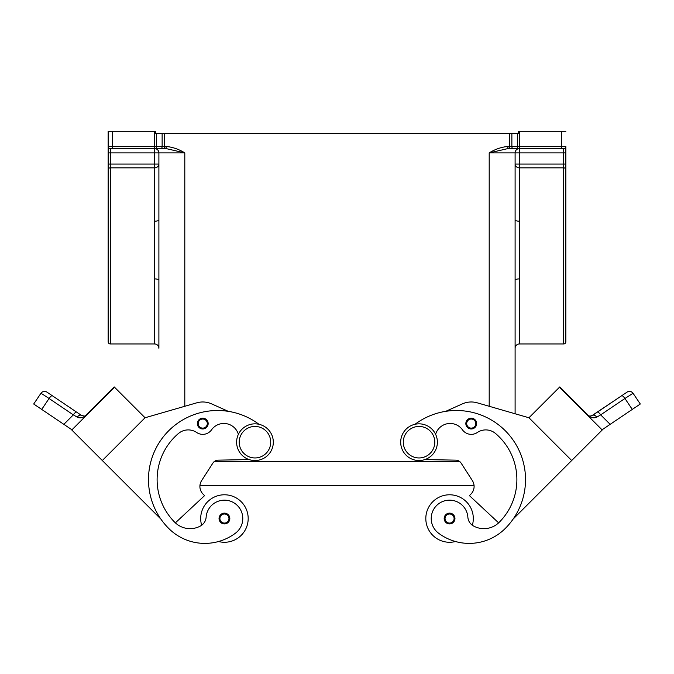 <?xml version="1.0" encoding="UTF-8"?>
<svg xmlns="http://www.w3.org/2000/svg" width="674" height="674" viewBox="0 0 674 674"><rect width="100%" height="100%" fill="white"/><g stroke="black" fill="none" stroke-linecap="round" stroke-linejoin="round"><path stroke-width="1.01" d="M419.034 423.836A18.35 18.35 0 0 0 400.685 442.186A18.35 18.35 0 0 0 419.034 460.536A18.35 18.35 0 0 0 437.384 442.186A18.35 18.35 0 0 0 419.034 423.836M254.966 460.536A18.35 18.35 0 0 1 236.616 442.186A18.35 18.35 0 0 1 254.966 423.836A18.35 18.35 0 0 1 273.315 442.186A18.35 18.35 0 0 1 254.966 460.536M201.661 525.248A23.75 23.75 0 0 1 224.434 494.783A23.75 23.75 0 0 1 248.184 518.525A23.75 23.75 0 0 0 224.434 494.783A23.75 23.75 0 0 0 200.692 518.525A23.75 23.75 0 0 1 224.434 494.783A23.75 23.75 0 0 1 248.184 518.525A23.75 23.75 0 0 1 218.519 541.525A51.064 51.064 0 0 1 168.711 528.441A69.085 69.085 0 0 1 165.349 434.351A69.085 69.085 0 0 1 258.951 424.275A69.085 69.085 0 0 0 228.309 411.351L211.569 403.861A21.585 21.585 0 0 0 196.766 402.825L145.053 417.762L102.313 460.519L160.875 519.073A69.085 69.085 0 0 1 228.309 411.351M224.434 513.133A5.4 5.4 0 0 1 229.834 518.525A5.4 5.4 0 0 1 224.434 523.925A5.4 5.4 0 0 1 219.042 518.525A5.4 5.4 0 0 1 224.434 513.133M455.481 541.525A23.75 23.75 0 0 1 425.816 518.525A23.75 23.75 0 0 1 449.566 494.783A23.75 23.75 0 0 1 472.339 525.248M449.566 523.925A5.4 5.4 0 0 0 454.958 518.525A5.4 5.4 0 0 0 449.566 513.133A5.4 5.4 0 0 0 444.166 518.525A5.4 5.4 0 0 0 449.566 523.925M435.623 434.342A15.114 15.114 0 0 1 462.448 429.818A10.792 10.792 0 0 0 477.293 432.506A15.114 15.114 0 0 1 495.542 433.492A60.449 60.449 0 0 1 499.181 522.333A21.585 21.585 0 0 1 473.367 525.905A10.792 10.792 0 0 1 467.874 517.236A18.35 18.35 0 0 0 434.882 507.514A18.35 18.35 0 0 0 438.572 533.201A51.064 51.064 0 0 0 505.289 528.441A69.085 69.085 0 0 0 508.651 434.351A69.085 69.085 0 0 0 415.049 424.275A69.085 69.085 0 0 1 445.691 411.351L462.431 403.861A21.585 21.585 0 0 1 477.234 402.825L528.947 417.762L571.687 460.519L513.125 519.073M471.236 418.183A5.4 5.4 0 0 1 476.636 423.584A5.4 5.4 0 0 1 471.236 428.976A5.4 5.4 0 0 1 465.844 423.584A5.4 5.4 0 0 1 471.236 418.183M473.308 518.525A23.75 23.75 0 0 0 449.566 494.783A23.75 23.75 0 0 0 425.816 518.525A23.75 23.75 0 0 1 449.566 494.783A23.75 23.75 0 0 1 473.308 518.525M571.687 460.519L602.219 429.987L559.479 387.238L559.808 386.91L589.699 416.81L593.92 417.905L596.734 417.172M591.595 415.866L621.723 395.705A4.314 1.095 -124 0 1 623.012 396.27A4.314 1.095 -124 0 1 624.924 398.494L633.054 393.271A4.314 4.314 0 0 0 627.064 392.108L597.459 412.075A4.314 1.095 56 0 1 598.756 412.64A4.314 1.095 56 0 1 600.669 414.864L624.924 398.494L632.288 409.413L602.051 429.81M632.288 409.413L640.3 404.012L633.054 393.271A4.314 4.314 0 0 0 627.064 392.108L621.723 395.705M597.459 412.075L592.556 415.386L590.087 416.119M213.431 503.832A18.35 18.35 0 0 1 239.118 507.514A18.35 18.35 0 0 1 235.428 533.201A51.064 51.064 0 0 1 168.711 528.441A51.064 51.064 0 0 0 235.428 533.201A18.35 18.35 0 0 0 239.118 507.514A18.35 18.35 0 0 0 206.126 517.236A18.35 18.35 0 0 1 213.431 503.832M202.764 418.183A5.4 5.4 0 0 1 208.156 423.584A5.4 5.4 0 0 1 202.764 428.976A5.4 5.4 0 0 1 197.364 423.584A5.4 5.4 0 0 1 202.764 418.183M71.95 429.81L63.853 424.342L73.331 414.864A4.314 1.095 -56 0 1 75.244 412.64A4.314 1.095 -56 0 1 76.541 412.075L46.936 392.108A4.314 4.314 0 0 0 40.946 393.271L33.7 404.012L41.712 409.413L49.076 398.494L73.331 414.864L77.215 417.147L80.08 417.905L84.301 416.81L114.192 386.91L114.521 387.238L71.781 429.987L102.313 460.519M43.254 394.669L49.076 398.494A4.314 1.095 124 0 1 50.988 396.27A4.314 1.095 124 0 1 52.277 395.705L46.936 392.108A4.314 4.314 0 0 0 40.946 393.271L43.254 394.669M81.444 415.386L84.275 416.102L81.444 415.386L76.541 412.075L81.444 415.386A4.314 2.536 -56 0 0 77.215 417.147L78.647 417.728M565.84 171.297L565.84 328.802L565.84 171.297M563.683 343.959A2.157 2.157 0 0 0 565.84 341.802L565.84 146.427A2.157 2.157 0 0 1 563.683 148.583L563.683 343.959L519.427 343.959L519.427 221.198A4.314 1.323 -0 0 1 515.105 219.876L515.105 280.224A4.314 1.323 0 0 1 519.427 278.901M154.573 343.959A4.314 4.314 0 0 1 158.895 348.281L158.895 280.224A4.314 1.323 0 0 0 154.573 278.901L154.573 343.959L110.317 343.959A2.157 2.157 0 0 1 108.16 341.802L108.16 169.738A2.157 1.887 0 0 1 110.317 167.843L110.317 148.583L166.099 148.583L166.099 146.427L164.287 146.427L164.287 148.583L154.573 148.583L164.287 148.583M158.895 280.224L158.895 152.897A4.314 4.314 0 0 0 154.573 148.583L154.573 164.068L158.895 164.068A4.314 3.783 0 0 1 154.573 167.843L154.573 278.901M519.427 221.198L519.427 167.843A4.314 3.783 0 0 1 515.105 164.068L519.427 164.068L519.427 148.583A4.314 4.314 0 0 0 515.105 152.897L515.105 219.876M559.479 387.238L528.947 417.77L515.105 413.769L515.105 348.281A4.314 4.314 0 0 1 519.427 343.959M565.84 131.312L561.526 131.312L561.526 148.583L563.683 148.583A2.157 2.157 0 0 0 565.84 146.427L519.502 146.427L519.502 148.583L561.526 148.583M517.346 133.469L517.346 146.427L519.502 146.427L519.502 131.312L518.348 131.312L518.348 133.469L509.713 133.469L509.713 146.427L507.901 146.427L507.901 148.583L519.502 148.583M155.576 148.583A2.157 1.078 90 0 0 156.343 147.951A2.157 1.078 90 0 0 156.654 146.427L164.287 146.427L164.287 133.469L162.131 133.469L162.131 146.427A2.157 1.078 90 0 1 161.819 147.951A2.157 1.078 90 0 1 161.052 148.583M154.498 131.312L154.498 146.427L156.654 146.427L156.654 133.469L155.652 133.469L155.652 131.312L108.16 131.312L108.16 146.427A2.157 2.157 0 0 0 110.317 148.583M166.099 148.583L184.802 152.897C179.023 149.291 172.788 147.134 166.099 146.427M154.498 148.583L154.498 146.427L108.16 146.427L108.16 169.738M110.317 343.959L110.317 167.843L154.573 167.843L154.573 164.068L108.16 164.068L108.16 152.897L184.802 152.897L184.802 406.279M156.654 133.469L162.131 133.469M164.287 133.469L509.713 133.469M489.198 406.279L489.198 152.897L507.901 148.583M519.427 148.583L518.424 148.583A2.157 1.078 90 0 1 517.657 147.951A2.157 1.078 90 0 1 517.346 146.427L511.869 146.427A2.157 1.078 90 0 0 512.181 147.951A2.157 1.078 90 0 0 512.948 148.583L509.713 148.583L509.713 146.427L511.869 146.427L511.869 133.469M519.502 131.312L561.526 131.312M515.105 413.769L515.105 280.224M158.895 219.876A4.314 1.323 0 0 1 154.573 221.198M158.895 164.068L158.895 173.454M85.935 415.588L84.503 416.077M63.853 424.342L41.712 409.413M33.7 404.012L40.946 393.271C42.622 391.24 44.619 390.853 46.936 392.108A4.314 4.314 0 0 0 43.7 391.451M158.895 413.769L145.053 417.762L114.521 387.238M77.881 423.87L108.421 393.346M196.766 402.825A21.585 21.585 0 0 1 211.569 403.861M238.377 434.342A15.114 15.114 0 0 0 211.552 429.818A10.792 10.792 0 0 1 196.707 432.506A15.114 15.114 0 0 0 178.458 433.492A60.449 60.449 0 0 0 174.819 522.333A21.585 21.585 0 0 0 175.366 522.864L204.584 495.617L203.059 494.093A10.792 10.792 0 0 1 201.619 480.621L212.874 463.114A6.479 6.479 0 0 1 218.208 460.14L249.077 459.575M211.552 429.818A10.792 10.792 0 0 1 196.707 432.506M174.819 522.333A21.585 21.585 0 0 0 200.633 525.905A10.792 10.792 0 0 0 206.126 517.236M592.556 415.386A4.314 2.536 56 0 1 596.785 417.147L600.669 414.864L610.147 424.342M589.725 416.102L588.065 415.588L589.725 416.102M627.064 392.108A4.314 4.314 0 0 1 630.3 391.451A4.314 4.314 0 0 0 627.064 392.108C629.381 390.853 631.378 391.24 633.054 393.271L640.3 404.012M565.579 393.346L596.111 423.879M498.634 522.864L469.416 495.617L470.941 494.093A10.792 10.792 0 0 0 472.381 480.621L461.126 463.114A6.479 6.479 0 0 0 455.793 460.14L424.923 459.575M214.206 461.623L459.794 461.623M199.951 485.364L474.049 485.364A10.792 10.792 0 0 1 470.941 494.093M254.966 457.949A15.763 15.763 0 0 1 239.203 442.186A15.763 15.763 0 0 1 254.966 426.431A15.763 15.763 0 0 1 270.721 442.186A15.763 15.763 0 0 1 254.966 457.949M224.434 513.992A4.533 4.533 0 0 1 228.966 518.525A4.533 4.533 0 0 1 224.434 523.058A4.533 4.533 0 0 1 219.901 518.525A4.533 4.533 0 0 1 224.434 513.992M449.566 523.058A4.533 4.533 0 0 0 454.099 518.525A4.533 4.533 0 0 0 449.566 513.992A4.533 4.533 0 0 0 445.034 518.525A4.533 4.533 0 0 0 449.566 523.058M419.034 457.949A15.763 15.763 0 0 0 434.797 442.186A15.763 15.763 0 0 0 419.034 426.431A15.763 15.763 0 0 0 403.279 442.186A15.763 15.763 0 0 0 419.034 457.949M471.236 428.116A4.533 4.533 0 0 0 475.777 423.584A4.533 4.533 0 0 0 471.236 419.043A4.533 4.533 0 0 0 466.703 423.584A4.533 4.533 0 0 0 471.236 428.116M202.764 419.043A4.533 4.533 0 0 1 207.297 423.584A4.533 4.533 0 0 1 202.764 428.116A4.533 4.533 0 0 1 198.223 423.584A4.533 4.533 0 0 1 202.764 419.043M565.84 164.068L519.427 164.068L519.427 167.843L563.683 167.843A2.157 1.887 180 0 1 565.84 169.738M565.84 152.897L489.198 152.897C494.977 149.291 501.212 147.134 507.901 146.427M108.16 146.427A2.157 2.157 0 0 0 108.792 147.951M112.474 131.312L112.474 148.583"/></g></svg>
